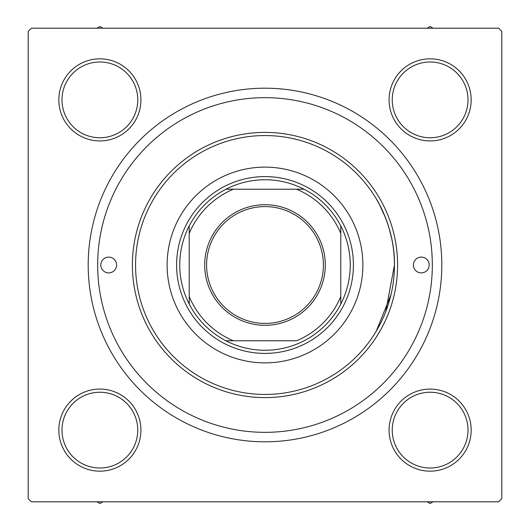 <?xml version="1.0" encoding="UTF-8"?>
<svg xmlns="http://www.w3.org/2000/svg" width="530" height="530" viewBox="0 0 530 530"><rect width="100%" height="100%" fill="white"/><g stroke="black" fill="none" stroke-linecap="round" stroke-linejoin="round"><path stroke-width="0.79" d="M394.293 258.64L394.446 265C395.148 228.801 376.267 198.485 376.254 198.823C376.247 198.485 395.155 228.735 394.446 265L385.714 311.739M376.254 198.823L379.089 203.845M379.102 203.858L385.668 218.148M389.046 227.993L391.942 239.646M393.783 251.876L394.274 258.282M58.83 430.128A41.042 41.042 0 0 1 99.872 389.08A41.042 41.042 0 0 1 140.92 430.128A41.042 41.042 0 0 1 99.872 471.17A41.042 41.042 0 0 1 58.83 430.128M137.76 430.128A37.888 37.888 0 0 0 99.872 392.24A37.888 37.888 0 0 0 61.99 430.128A37.888 37.888 0 0 0 99.872 468.01A37.888 37.888 0 0 0 137.76 430.128M58.83 99.872A41.042 41.042 0 0 1 99.872 58.83A41.042 41.042 0 0 1 140.92 99.872A41.042 41.042 0 0 1 99.872 140.92A41.042 41.042 0 0 1 58.83 99.872M137.76 99.872A37.888 37.888 0 0 0 99.872 61.99A37.888 37.888 0 0 0 61.99 99.872A37.888 37.888 0 0 0 99.872 137.76A37.888 37.888 0 0 0 137.76 99.872M389.08 99.872A41.042 41.042 0 0 1 430.128 58.83A41.042 41.042 0 0 1 471.17 99.872A41.042 41.042 0 0 1 430.128 140.92A41.042 41.042 0 0 1 389.08 99.872M468.01 99.872A37.888 37.888 0 0 0 430.128 61.99A37.888 37.888 0 0 0 392.24 99.872A37.888 37.888 0 0 0 430.128 137.76A37.888 37.888 0 0 0 468.01 99.872M389.08 430.128A41.042 41.042 0 0 1 430.128 389.08A41.042 41.042 0 0 1 471.17 430.128A41.042 41.042 0 0 1 430.128 471.17A41.042 41.042 0 0 1 389.08 430.128M468.01 430.128A37.888 37.888 0 0 0 430.128 392.24A37.888 37.888 0 0 0 392.24 430.128A37.888 37.888 0 0 0 430.128 468.01A37.888 37.888 0 0 0 468.01 430.128M88.192 265A176.808 176.808 0 0 1 265 88.192A176.808 176.808 0 0 1 441.808 265A176.808 176.808 0 0 1 265 441.808A176.808 176.808 0 0 1 88.192 265M498.637 28.203L31.363 28.203L28.203 31.363L28.203 498.637L31.363 501.797L498.637 501.797L501.797 498.637L501.797 31.363L498.637 28.203M383.939 316.092L382.064 320.246M379.235 325.89L377.009 329.892M376.254 331.177L391.001 294.68M325.301 265A60.301 60.301 0 0 1 265 325.301A60.301 60.301 0 0 1 204.699 265A60.301 60.301 0 0 1 265 204.699A60.301 60.301 0 0 1 325.301 265M206.587 265A58.413 58.413 0 0 0 265 323.413A58.413 58.413 0 0 0 323.413 265A58.413 58.413 0 0 0 265 206.587A58.413 58.413 0 0 0 206.587 265M350.244 265A85.244 85.244 0 0 0 340.777 225.946L340.777 233.425L340.777 225.946A85.244 85.244 0 0 0 225.946 189.223L233.425 189.223L225.946 189.223A85.244 85.244 0 0 0 189.223 304.054L189.223 296.575L189.223 304.054A85.244 85.244 0 0 0 225.946 340.777L296.575 340.777A82.09 82.09 0 0 0 340.777 296.575L340.777 233.425A82.09 82.09 0 0 0 296.575 189.223L233.425 189.223A82.09 82.09 0 0 0 189.223 233.425L189.223 296.575A82.09 82.09 0 0 0 233.425 340.777L225.946 340.777A85.244 85.244 0 0 0 340.777 304.054L340.777 296.575L340.777 304.054A85.244 85.244 0 0 0 350.244 265M176.596 265A88.404 88.404 0 0 1 265 176.596A88.404 88.404 0 0 1 353.404 265A88.404 88.404 0 0 1 265 353.404A88.404 88.404 0 0 1 176.596 265M189.223 225.946L189.223 233.425L189.223 225.946M304.054 189.223L296.575 189.223L304.054 189.223M429.181 265A7.89 7.89 0 0 0 421.284 257.11A7.89 7.89 0 0 0 413.393 265A7.89 7.89 0 0 0 421.284 272.89A7.89 7.89 0 0 0 429.181 265M116.607 265A7.89 7.89 0 0 0 108.716 257.11A7.89 7.89 0 0 0 100.819 265A7.89 7.89 0 0 0 108.716 272.89A7.89 7.89 0 0 0 116.607 265M362.878 265A97.878 97.878 0 0 0 265 167.122A97.878 97.878 0 0 0 167.122 265A97.878 97.878 0 0 0 265 362.878A97.878 97.878 0 0 0 362.878 265M135.554 265A129.446 129.446 0 0 0 265 394.446A129.446 129.446 0 0 0 394.446 265A129.446 129.446 0 0 0 265 135.554A129.446 129.446 0 0 0 135.554 265M397.606 265A132.606 132.606 0 0 1 265 397.606A132.606 132.606 0 0 1 132.394 265A132.606 132.606 0 0 1 265 132.394A132.606 132.606 0 0 1 397.606 265M97.666 265A167.334 167.334 0 0 0 265 432.334A167.334 167.334 0 0 0 432.334 265A167.334 167.334 0 0 0 265 97.666A167.334 167.334 0 0 0 97.666 265M96.924 501.797L99.872 503.5L102.827 501.797M427.173 501.797L430.128 503.5L433.076 501.797M102.827 28.203L99.872 26.5L96.924 28.203M433.076 28.203L430.128 26.5L427.173 28.203"/></g></svg>
